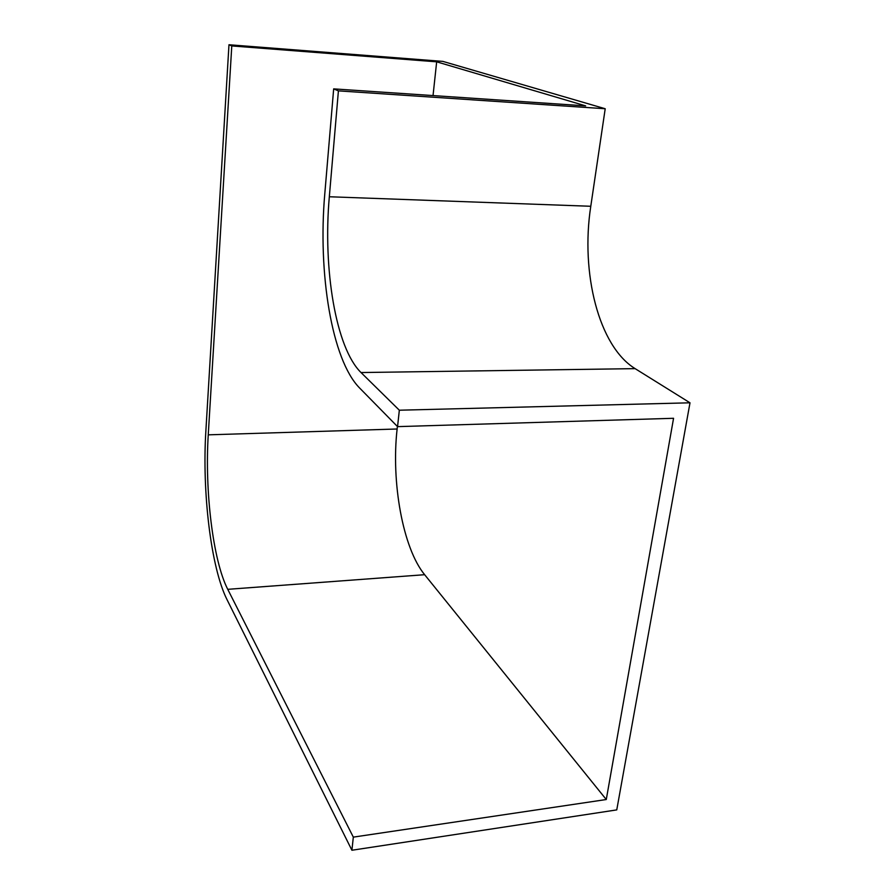 <?xml version="1.0" encoding="UTF-8"?>
<svg xmlns="http://www.w3.org/2000/svg" width="895" height="895" viewBox="0 0 895 895"><rect width="100%" height="100%" fill="white"/><g stroke="black" fill="none" stroke-linecap="round" stroke-linejoin="round"><path stroke-width="1.34" d="M227.744 589.324C212.909 560.471 204.675 490.684 208.255 434.836L231.783 45.936L228.975 44.75L205.872 430.954C202.024 491.758 210.873 567.587 227.039 599.672L351.914 850.25L353.324 837.127L227.744 589.324L424.644 574.702C402.761 548.064 391.093 482.025 397.123 428.996L397.391 426.467M433.035 95.575L436.67 61.822L585.654 105.878L333.667 88.873L338.411 90.865L605.21 108.742L442.891 61.397L228.975 44.75M436.67 61.822L231.783 45.936M338.411 90.865L329.326 196.755C322.849 269.048 335.804 348.021 361.021 372.544L399.338 410.212L397.559 426.635L673.566 418.289L606.273 799.526L353.324 837.127M605.21 108.742L590.778 206.275C580.452 273.042 598.744 346.331 635.126 368.639L690 402.806L399.338 410.212M690 402.806L616.756 809.897L351.914 850.25M333.667 88.873L324.795 193.745C317.792 273.154 331.765 359.801 359.522 387.915L397.559 426.635M606.273 799.526L424.644 574.702M590.778 206.275L329.326 196.755M635.126 368.639L361.021 372.544M397.123 428.996L208.255 434.836"/></g></svg>
